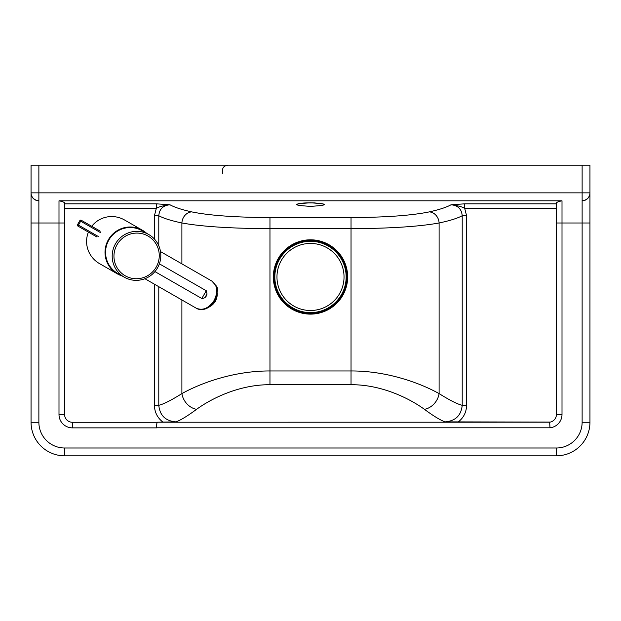 <?xml version="1.0" encoding="UTF-8"?>
<svg xmlns="http://www.w3.org/2000/svg" width="621" height="621" viewBox="0 0 621 621"><rect width="100%" height="100%" fill="white"/><g stroke="black" fill="none" stroke-linecap="round" stroke-linejoin="round"><path stroke-width="0.93" d="M314.762 202.912L306.246 202.912M562.005 200.8L562.005 222.993L582.125 222.993L582.125 422.28A25.709 25.709 0 0 1 556.416 447.989L64.584 447.989A25.709 25.709 0 0 1 38.875 422.28L38.875 222.993L58.995 222.993L58.995 414.455L64.584 414.455A7.825 7.825 0 0 0 72.409 422.28L157.299 422.28L72.409 422.28A7.825 7.825 0 0 1 64.584 414.455L64.584 202.842C63.986 202.128 62.123 201.445 58.995 200.8L562.005 200.8C558.877 201.445 557.014 202.128 556.416 202.842L556.416 414.455A7.825 7.825 0 0 1 549.67 422.202L157.424 422.21C156.865 422.59 156.57 424.453 156.531 427.799L549.989 427.799L549.655 422.21L550.315 422.086A7.825 7.825 0 0 0 556.416 414.455L562.005 414.455L562.005 222.993L556.416 222.993L556.416 414.455M589.95 165.186L582.125 165.186L582.125 192.859L589.95 192.859L589.95 165.186M31.05 193.038A7.825 7.763 180 0 0 38.875 200.8L38.875 222.993L31.05 222.993L31.05 422.28A33.534 33.534 0 0 0 64.584 455.814L556.416 455.814A33.534 33.534 0 0 0 589.95 422.28L589.95 192.859A7.825 7.763 -0 0 1 582.125 200.622L582.125 192.859L38.875 192.859L38.875 165.186L31.05 165.186L31.05 222.993L31.05 192.859L38.875 192.859L38.875 200.622A7.825 7.763 -0 0 1 31.05 192.859M154.412 284.177L154.412 405.303C154.59 412.243 157.424 417.84 162.912 422.086L175.859 421.869C180.362 420.37 187.263 416.186 196.57 409.332C210.503 399.14 238.487 384.554 269.964 384.702L351.036 384.702C382.513 384.554 410.497 399.14 424.43 409.332C433.737 416.186 440.638 420.37 445.141 421.869L550.315 422.086M162.912 422.086L157.424 422.21M556.416 202.842L556.416 222.993M156.531 427.869L72.409 427.869L72.409 422.28M556.416 203.828L464.655 203.828L464.655 208.268L556.416 208.268M58.995 200.8L58.995 222.993L64.584 222.993L64.584 208.268L156.345 208.268L154.412 215.728L158.79 215.728C163.416 218.274 171.117 220.696 181.891 222.978C201.864 226.603 231.222 228.497 269.964 228.652L351.036 228.652C389.778 228.497 419.136 226.603 439.109 222.978C449.883 220.696 457.584 218.274 462.21 215.728C461.582 208.966 457.848 205.326 450.993 204.79L464.655 203.828L450.993 204.79C456.971 205.427 461.527 206.583 464.655 208.268L466.588 215.728L462.21 215.728L462.21 405.303L466.588 405.303L466.588 215.728M424.43 409.332A16.767 13.965 123.8 0 0 439.109 393.605C449.705 400.258 457.413 404.155 462.21 405.303C461.162 415.472 455.472 420.999 445.141 421.869M158.79 245.784L158.79 215.728C159.411 208.966 163.152 205.326 170.007 204.79C164.029 205.427 159.473 206.583 156.345 208.268L156.345 203.828L64.584 203.828M154.412 405.303L158.79 405.303L158.79 286.692M175.859 421.869C165.528 420.999 159.838 415.472 158.79 405.303C163.587 404.155 171.287 400.258 181.891 393.605A16.767 13.965 -123.8 0 0 196.57 409.332M450.993 204.79C446.561 207.282 439.342 209.65 429.321 211.885A11.178 9.726 77.5 0 1 439.109 222.978L439.109 393.605C422.389 384.228 388.808 370.822 351.036 370.954L269.964 370.954C232.192 370.822 198.611 384.228 181.891 393.605L181.891 299.959M38.875 165.186L582.125 165.186M64.584 447.989L64.584 455.814A33.534 33.534 0 0 1 31.05 422.28L38.875 422.28M274.847 276.966A35.653 35.653 0 0 0 310.5 312.619A35.653 35.653 0 0 0 346.153 276.966A35.653 35.653 0 0 0 310.5 241.313A35.653 35.653 0 0 0 274.847 276.966M347.046 276.966A36.546 36.546 0 0 0 310.5 240.42A36.546 36.546 0 0 0 273.954 276.966A36.546 36.546 0 0 0 310.5 313.512A36.546 36.546 0 0 0 347.046 276.966M310.5 243.432A33.534 33.534 0 0 0 276.966 276.966A33.534 33.534 0 0 0 310.5 310.5A33.534 33.534 0 0 0 344.034 276.966A33.534 33.534 0 0 0 310.5 243.432M122.135 275.957A25.15 24.77 -60.1 0 1 108.396 239.714A25.15 24.77 -60.1 0 1 146.626 233.31M88.407 232.107A25.539 25.15 29.9 0 0 99.507 263.607L117.353 273.861M157.501 267.907A24.592 24.219 119.9 0 0 148.745 234.521A24.592 24.219 119.9 0 0 115.498 243.789A24.592 24.219 119.9 0 0 124.254 277.176A24.592 24.219 119.9 0 0 157.501 267.907M148.745 234.521L142.124 230.717A24.592 24.219 119.9 0 0 108.877 239.985A24.592 24.219 119.9 0 0 117.633 273.372L124.254 277.176M142.403 230.236L124.549 219.989A25.539 25.15 29.9 0 0 91.753 226.285M211.808 281.041C217.466 285.388 218.243 291.847 214.136 300.424C208.796 308.303 202.826 310.888 196.22 308.187C198.813 310.011 207.352 311.983 214.858 300.836C217.761 292.266 218.173 287.236 216.085 285.738L211.808 281.041L160.49 251.575M196.22 308.187L144.903 278.72M78.145 226.215L96.93 236.997M81.483 220.393L99.306 230.624M100.268 231.183L81.304 220.292A1.118 1.118 0 0 0 79.783 220.703L80.676 221.216L81.304 220.292A1.118 1.102 119.9 0 0 79.799 220.711L77.571 224.592A1.118 1.102 119.9 0 0 77.967 226.106L78.448 225.097L77.555 224.585A1.118 1.118 0 0 0 77.967 226.106M273.341 276.966A37.159 37.159 0 0 0 310.5 314.125A37.159 37.159 0 0 0 347.659 276.966A37.159 37.159 0 0 0 310.5 239.807A37.159 37.159 0 0 0 273.341 276.966M310.5 202.803C292.056 203.999 292.056 205.186 310.5 206.374C328.944 205.186 328.944 203.999 310.5 202.803M429.321 211.885C411.576 215.51 385.478 217.404 351.036 217.56L269.964 217.56C235.522 217.404 209.424 215.51 191.679 211.885C181.658 209.65 174.439 207.282 170.007 204.79L156.345 203.828M589.95 193.038A7.825 7.763 180 0 1 582.125 200.8L582.125 222.993L589.95 222.993M549.989 427.799A13.414 13.414 0 0 0 562.005 414.455M58.995 414.455A13.414 13.414 0 0 0 72.409 427.869M458.088 422.086C463.577 417.84 466.41 412.243 466.588 405.303M154.412 215.728L154.412 239.054M181.891 263.871L181.891 222.978A11.178 9.726 102.5 0 1 191.679 211.885M269.964 384.702L269.964 217.56M351.036 384.702L351.036 217.56M556.416 455.814L556.416 447.989M589.95 422.28L582.125 422.28M117.043 244.674A22.915 22.566 -60.1 0 1 148.023 236.042A22.915 22.566 -60.1 0 1 156.181 267.146A22.915 22.566 -60.1 0 1 125.201 275.786A22.915 22.566 -60.1 0 1 117.043 244.674M206.265 290.752L201.809 298.507C204.682 298.398 206.42 296.877 207.041 293.943L206.265 290.752L159.372 263.832M206.979 294.059L204.969 297.428L206.979 294.059M79.799 220.711L77.571 224.592M98.436 236.57L78.448 225.097L80.676 221.216L100.664 232.696M217.203 294.129A11.178 8.43 119.9 0 1 209.859 306.549M297.847 203.851L299.175 203.541C302.932 202.943 307.977 202.733 314.311 202.896L323.153 203.851M222.729 173.802L222.714 168.951C223.218 166.855 224.981 165.597 228 165.186M154.924 271.587L201.809 298.507M209.176 307.03L215.479 301.488L217.303 293.252"/></g></svg>
